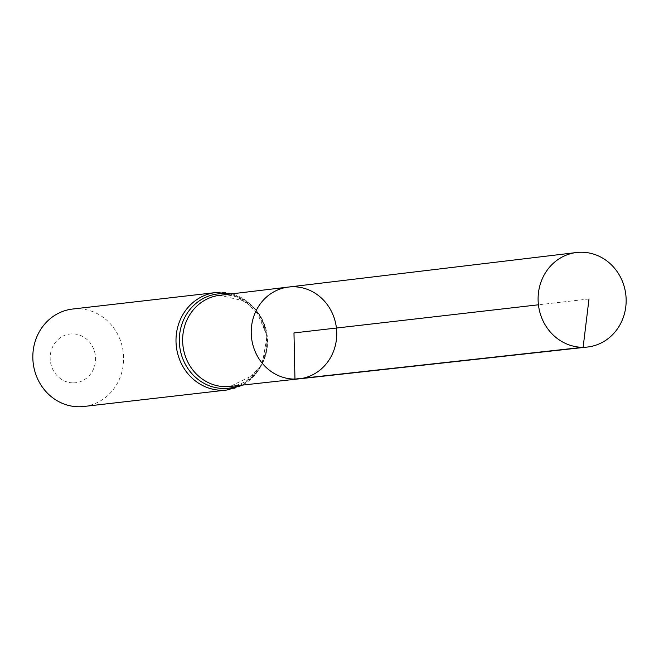 <?xml version="1.0" encoding="UTF-8"?>
<svg xmlns="http://www.w3.org/2000/svg" width="659" height="659" viewBox="0 0 659 659"><rect width="100%" height="100%" fill="white"/><g stroke="black" fill="none" stroke-linecap="round" stroke-linejoin="round"><path stroke-width="0.49" stroke-dasharray="3.29 2.47" d="M73.371 382.879A24.523 22.67 83.4 0 0 92.252 346.024A24.523 22.67 83.4 0 0 52.951 346.23A24.523 22.67 83.4 0 0 73.371 382.879M83.825 406.479A49.046 45.339 83.4 0 0 123.266 352.581A49.046 45.339 83.4 0 0 72.614 309.038M288.518 287.052A46.204 42.711 -96.6 0 1 336.419 328.05A46.204 42.711 -96.6 0 1 299.079 378.851M588.998 298.98L538.436 304.796M230.156 386.454A45.875 42.415 83.4 0 0 267.233 336.008A45.875 42.415 83.4 0 0 219.669 295.306L245.23 301.179L259.382 315.422L266.137 332.952L265.915 351.84L260.643 365.827L253.715 374.93L230.156 386.454M227.001 390.004A49.046 45.339 83.4 0 0 266.434 336.098A49.046 45.339 83.4 0 0 215.781 292.563M239.505 385.424A47.456 43.881 83.4 0 0 266.829 336.057A47.456 43.881 83.4 0 0 229.011 294.186M242.652 385.07L262.142 364.674L267.06 336.032L255.766 309.244L232.149 293.807"/><path stroke-width="0.99" d="M288.518 287.052L219.669 295.306A45.875 42.415 83.4 0 0 182.757 343.496A45.875 42.415 83.4 0 0 226.062 386.685A45.875 42.415 83.4 0 0 230.156 386.454L299.079 378.851A46.204 42.711 -96.6 0 1 294.952 379.09A46.204 42.711 -96.6 0 1 251.343 335.588A46.204 42.711 -96.6 0 1 288.518 287.052A46.204 42.711 -96.6 0 1 336.419 328.05A46.204 42.711 -96.6 0 1 299.079 378.851A46.204 42.711 -96.6 0 1 294.952 379.09A46.204 42.711 -96.6 0 1 251.343 335.588A46.204 42.711 -96.6 0 1 288.518 287.052L576.501 252.529A47.572 43.98 -96.6 0 1 581.131 252.24A47.572 43.98 -96.6 0 1 626.05 297.242A47.572 43.98 -96.6 0 1 587.375 347.046A47.572 43.98 -96.6 0 1 583.124 347.293A47.572 43.98 -96.6 0 1 538.222 302.506A47.572 43.98 -96.6 0 1 576.501 252.529M232.149 293.807L215.781 292.563L72.614 309.038A49.046 45.339 83.4 0 0 32.95 360.473A49.046 45.339 83.4 0 0 79.245 406.76A49.046 45.339 83.4 0 0 83.825 406.479L227.001 390.004L242.652 385.07M538.436 304.796L293.98 332.927L294.952 379.09L583.124 347.293L588.998 298.98M215.781 292.563A49.046 45.339 83.4 0 0 176.118 343.998A49.046 45.339 83.4 0 0 222.412 390.276A49.046 45.339 83.4 0 0 227.001 390.004M229.011 294.186A47.456 43.881 83.4 0 0 179.38 337.647A47.456 43.881 83.4 0 0 224.233 388.481A47.456 43.881 83.4 0 0 239.505 385.424M299.079 378.851L587.375 347.046"/></g></svg>
